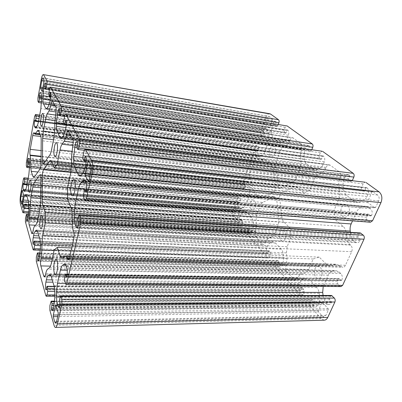 <?xml version="1.0" encoding="UTF-8"?>
<svg xmlns="http://www.w3.org/2000/svg" width="402" height="402" viewBox="0 0 402 402"><rect width="100%" height="100%" fill="white"/><g stroke="black" fill="none" stroke-linecap="round" stroke-linejoin="round"><path stroke-width="0.3" stroke-dasharray="2.01 1.51" d="M255.285 207.352C256.245 203.311 255.597 200.849 253.33 199.965C252.22 200 251.33 200.869 250.667 202.573C249.717 206.588 250.371 209.035 252.637 209.929C253.732 209.899 254.617 209.04 255.285 207.352M275.003 153.458C276.028 149.418 275.395 146.986 273.109 146.162C271.772 146.202 270.707 147.243 269.908 149.273C268.893 153.283 269.531 155.705 271.822 156.534C273.134 156.499 274.194 155.473 275.003 153.458M285.355 238.481C286.465 233.979 285.621 231.205 282.822 230.17C281.571 230.2 280.581 231.075 279.857 232.793C278.762 237.27 279.611 240.029 282.41 241.074C283.641 241.044 284.621 240.185 285.355 238.481M308.369 180.87C309.565 176.362 308.736 173.624 305.892 172.659C304.359 172.694 303.143 173.754 302.254 175.845C301.073 180.317 301.907 183.041 304.756 184.015C306.264 183.985 307.465 182.935 308.369 180.87M321.494 275.903C323.293 272.179 321.168 266.265 318.138 266.395C316.736 266.431 315.635 267.3 314.846 269.018C313.093 272.712 315.158 278.591 318.228 278.48C319.605 278.455 320.695 277.596 321.494 275.903M348.82 214.1C350.237 209 349.127 205.869 345.494 204.718C343.73 204.749 342.343 205.829 341.348 207.96C339.946 213.02 341.067 216.13 344.7 217.291C346.434 217.266 347.805 216.206 348.82 214.1M318.354 310.545L318.525 311.816L322.213 316.002L323.901 316.882L325.901 315.354L328.384 309.977L328.203 308.676L322.329 302.435L321.866 302.791L318.354 310.545L58.069 314.962M272.571 119.585L272.45 118.605L269.149 116.409C268.275 116.439 267.571 117.148 267.034 118.54L265.225 123.695L265.34 124.66L269.385 127.685L269.863 127.208L272.571 119.585L44.18 81.31M236.25 207.548L235.728 207.824L234.15 212.326C233.662 214.03 233.793 215.422 234.547 216.502L236.994 219.17L239.692 212.196L239.602 211.236L236.25 207.548L22.216 190.402M374.664 207.728L375.689 207.342L378.654 200.915C379.558 198.452 379.212 196.488 377.624 195.02L372.679 191.543L371.976 192.066L367.775 201.347L367.996 202.663L374.664 207.728L88.646 181.483M338.951 198.915C339.871 196.694 340.162 194.382 339.826 191.985L338.871 185.824C338.534 183.453 338.826 181.146 339.745 178.905L340.177 177.875C341.062 175.277 340.745 173.262 339.238 171.82L330.308 165.232L329.183 164.82C327.906 164.845 326.901 165.684 326.158 167.348L325.751 168.348C324.836 170.503 323.595 171.991 322.032 172.81L317.997 174.835C316.469 175.644 315.274 177.091 314.404 179.171L309.967 190.166L304.254 192.885L297.741 187.272L295.621 186.377L293.877 186.774L281.506 192.985C280.114 193.925 279.485 195.568 279.621 197.91L281.973 217.291C282.244 219.386 282.933 221.005 284.033 222.14L290.128 228.195L291.189 236.698L287.139 246.738L286.39 252.878L287.083 258.581L285.983 265.591C285.264 267.777 285.495 269.677 286.666 271.295L293.973 279.496L295.465 280.274C296.369 280.254 297.083 279.656 297.611 278.491L297.982 277.611C298.807 275.732 299.937 274.566 301.379 274.114L305.183 273.033C306.656 272.576 307.826 271.375 308.691 269.435L313.178 258.983L319.223 257.099L326.454 264.28L329.801 265.833L336.745 264.26L342.72 267.33C343.881 267.31 344.79 266.621 345.454 265.27L351.675 251.682C352.609 249.094 352.273 246.913 350.655 245.13L349.941 244.491C348.408 243.074 347.439 241.12 347.026 238.632L346.027 232.15C345.609 229.678 344.66 227.773 343.172 226.447L335.409 219.753L334.012 210.422L338.951 198.915L70.742 172.78M334.012 210.422L67.541 187.719M335.409 219.753L67.616 199.467M319.223 257.099L71.697 247.974M313.178 258.983L54.19 249.984M291.189 236.698L72.199 224.462M290.128 228.195L72.074 214.211M304.254 192.885L71.29 169.569M309.967 190.166L71.616 165.529M262.717 202.417C261.551 203.04 260.632 204.241 259.953 206.02L256.737 214.728L256.069 220.366L256.622 225.502L255.647 231.954C255.034 233.999 255.215 235.708 256.195 237.079L262.3 243.939L263.421 244.527C264.235 244.506 264.883 243.908 265.37 242.733L265.687 241.909C266.385 240.135 267.345 238.989 268.556 238.466L271.752 237.185C272.988 236.657 273.978 235.482 274.712 233.657L278.234 224.612L278.958 218.618L276.656 199.372C276.39 197.678 275.727 196.759 274.677 196.618L262.717 202.417L40.863 183.111M272.978 168.589C272.717 166.619 272.079 165.177 271.069 164.262L266.144 160.021L264.551 159.343L258.295 162.101L255.551 160.715C254.677 160.74 253.974 161.448 253.446 162.825L249.496 174.051C248.903 176.106 249.074 177.709 250.004 178.87L252.114 183.458L252.642 188.392L254.36 192.664L258.988 197.266L260.833 198.136L262.204 197.814L273.375 192.061C274.722 191.131 275.33 189.508 275.199 187.201L272.978 168.589L41.205 140.67M293.234 181.835C294.601 181.101 295.681 179.734 296.485 177.739L300.334 167.855L301.103 161.559L300.359 156.066L301.49 148.82C302.239 146.428 301.992 144.63 300.751 143.424L292.576 137.69C291.475 137.72 290.596 138.539 289.937 140.147L289.591 141.077C288.817 143.077 287.777 144.499 286.47 145.333L283.093 147.408C281.812 148.232 280.802 149.614 280.068 151.554L276.571 161.021L275.862 166.93L278.134 185.664C278.395 187.322 279.053 188.221 280.114 188.367L293.234 181.835L49.758 155.092M278.29 124.419L277.857 125.62L276.862 126.595L275.435 125.645L275.315 124.65L276.109 122.434L275.998 121.54L275.269 121.258C274.249 121.293 273.425 122.102 272.802 123.695L272.144 125.545L271.45 131.353L271.797 134.208C272.048 136.117 272.687 137.494 273.702 138.328L279.144 142.579L280.732 143.197L282.691 142.635L284.606 141.429C285.902 140.584 286.933 139.167 287.696 137.172L288.41 135.253C289.113 132.926 288.887 131.203 287.737 130.082L287.088 130.449L285.732 133.213L284.38 132.263L284.113 130.223L285.184 127.298L286.752 125.806M311.796 149.755L310.404 151.398L308.651 150.242L308.495 149.137L309.424 146.755L309.284 145.765L308.314 145.393C307.133 145.418 306.193 146.258 305.495 147.906L304.721 149.896L303.947 156.237L304.384 159.408C304.696 161.529 305.465 163.086 306.691 164.091L313.228 169.192L315.369 170.016L317.474 169.528L319.766 168.353C321.309 167.518 322.535 166.026 323.439 163.88L324.278 161.815C325.102 159.298 324.816 157.373 323.419 156.046L322.645 156.403L321.66 158.85L321.067 159.358L319.409 158.207L319.077 155.931L320.334 152.785L322.133 151.242M352.258 180.714L351.087 181.468L348.876 180.031L348.68 178.795L349.785 176.217L349.604 175.101L348.273 174.599C346.896 174.619 345.81 175.478 345.022 177.176L344.107 179.327C343.172 181.588 342.876 183.92 343.223 186.317L343.78 189.87C344.182 192.256 345.127 194.055 346.619 195.272L354.624 201.523L357.614 202.653L359.805 202.266L362.594 201.151C364.478 200.357 365.961 198.799 367.046 196.472L368.056 194.236C369.041 191.493 368.674 189.322 366.951 187.724L366.006 188.056L364.82 190.704L364.137 191.221L362.061 189.799C361.393 189.166 361.252 188.307 361.634 187.226L363.142 183.825L365.222 182.242M370.423 222.216L367.076 219.869C366.388 219.18 366.237 218.296 366.634 217.216L367.79 214.683L368.458 214.186L370.996 215.924L371.644 215.392C372.644 212.653 372.267 210.432 370.513 208.728L368.91 207.497L365.725 206.296L363.514 206.673L360.71 207.764C358.85 208.532 357.398 210.04 356.363 212.286L352.529 220.854M350.428 232.296L350.82 234.808C351.242 237.311 352.227 239.27 353.785 240.682L355.298 242.004L357.046 242.733C358.338 242.713 359.353 241.959 360.091 240.466L359.936 239.19L358.112 237.627L357.901 236.306L359.026 233.848L360.272 232.924M341.042 286.551L339.906 286.013L337.74 283.817L337.363 281.214L338.404 278.933L338.926 278.536L340.981 280.39L341.318 280.546L341.826 280.114C342.73 277.616 342.409 275.435 340.856 273.571L339.434 272.179L335.881 270.531L332.137 271.36C330.474 271.858 329.173 273.119 328.238 275.144L323.228 286.42M323.102 295.48L323.183 296.078C323.545 298.535 324.419 300.545 325.801 302.103L327.138 303.565L329.032 304.515C330.042 304.495 330.841 303.887 331.424 302.701L331.288 301.455L329.67 299.716L329.489 298.425L330.504 296.209L331.484 295.465M49.888 310.289L310.796 306.857L321.032 318.575L324.118 320.203M310.796 306.857C309.992 305.741 309.831 304.5 310.314 303.128L311.56 300.309L312.449 299.606L313.143 299.962L314.59 301.58L314.756 302.837L313.771 305.033L313.922 306.163L315.761 307.153L318.002 305.404L318.846 303.53C319.711 301.535 319.987 299.309 319.68 296.847L319.188 293.209C318.831 290.777 317.987 288.822 316.66 287.35L309.857 280.013L306.676 278.41L303.48 279.129C302.018 279.566 300.877 280.727 300.043 282.611L299.269 284.425C298.51 286.671 298.761 288.661 300.023 290.405L300.741 290.289L302.098 287.787L303.781 289.48L304.093 291.902L302.887 294.686L301.601 295.731L300.631 295.214L45.823 295.601M36.291 261.169L276.239 267.29L300.631 295.214M276.239 267.29C275.576 266.355 275.445 265.245 275.857 263.963L276.918 261.315L277.727 260.602L278.244 260.868L279.435 262.21L279.566 263.325L278.737 265.39L278.852 266.395L280.214 267.139C281.073 267.119 281.752 266.526 282.254 265.365L282.968 263.606L283.712 257.511L283.325 254.275C283.038 252.109 282.35 250.416 281.254 249.195L275.621 243.125L273.259 241.924L270.29 242.838C269.064 243.351 268.099 244.491 267.39 246.265L266.727 247.974C266.074 250.069 266.275 251.853 267.325 253.325L267.928 253.165L269.109 250.783L270.481 252.18L270.727 254.345L269.697 256.963L268.531 258.014L267.802 257.627L33.064 249.516M25.411 221.869L247.401 234.265L267.802 257.627M247.401 234.265L247.094 231.266L248.009 228.768L248.743 228.06L250.139 229.386L249.652 233.286L250.657 233.818L252.506 232.039L253.119 230.386L253.783 224.783L253.471 221.869L251.752 217.402L247.014 212.296L245.215 211.377L242.486 212.432L239.999 215.784L239.426 217.392C238.858 219.351 239.014 220.964 239.904 222.231L240.416 222.035L241.456 219.773L242.597 220.939L242.793 222.899L241.898 225.366L240.838 226.416L240.285 226.12L22.793 212.402M23.376 179.247L237.542 198.276L233.059 211.1C232.18 214.186 232.421 216.713 233.783 218.678L240.285 226.12M237.542 198.276L238.632 197.161L239.125 197.407L240.376 198.729L240.567 200.638L239.547 202.874L238.26 201.673L237.914 202.065C237.356 204.03 237.512 205.618 238.386 206.829L239.2 207.718L240.919 208.598L243.637 207.522C244.692 206.95 245.537 205.804 246.17 204.09L249.406 195.05L250.054 189.538L249.758 186.729L248.094 182.548L246.441 181.337C245.632 181.362 244.984 182.016 244.496 183.302L244.567 184.222L245.562 185.221L245.662 186.176L244.989 188.081L244.225 188.855L242.627 187.407L242.336 184.553L26.371 162.508M34.652 116.233L255.486 146.926L242.336 184.553M255.486 146.926L256.788 145.609L257.21 145.785L258.592 146.946L258.808 148.881L257.662 151.333L256.32 150.303L255.913 150.76C255.305 152.871 255.481 154.474 256.446 155.579L258.858 157.011L260.501 156.539L262.21 155.463C263.365 154.71 264.285 153.403 264.973 151.539L268.481 141.735L269.169 135.961L268.827 133.122C268.581 131.233 267.963 129.886 266.983 129.092L265.36 128.107C264.4 128.137 263.627 128.916 263.039 130.439L263.119 131.379L264.22 132.243L264.33 133.213L263.601 135.278L262.692 136.193L261.009 134.956C260.416 134.323 260.305 133.363 260.677 132.077L37.949 97.817M269.591 113.701C267.993 113.756 266.712 115.052 265.737 117.585L260.677 132.077M318.525 311.816L57.697 316.58M321.866 302.791L55.963 305.239M322.695 302.621L55.903 305.033M328.203 308.676L58.184 312.796M328.384 309.977L58.184 314.454M325.901 315.354L56.617 321.273M322.213 316.002L56.421 321.997M272.45 118.605L44.185 80.139M269.863 127.208L42.446 90.862M269.25 127.635L42.245 91.465M265.34 124.66L42.838 88.711M265.225 123.695L43.039 87.596M267.034 118.54L44.2 81.169M269.717 116.62L43.059 78.088M235.728 207.824L22.326 190.789M239.602 211.236L23.452 194.608M239.692 212.196L23.432 195.754M237.346 218.819L21.969 203.804M236.818 219.075L21.874 204.151M234.547 216.502L22.427 201.296M234.15 212.326L23.311 196.402M375.689 207.342L88.882 180.88M367.996 202.663L90.043 175.845M367.775 201.347L90.415 174.207M371.976 192.066L88.917 161.448M372.986 191.648L88.515 160.72M377.624 195.02L90.711 164.704M378.654 200.915L90.857 172.287M339.826 191.985L71.636 163.915M343.172 226.447L71.033 207.548M346.027 232.15L72.084 214.693M347.026 238.632L72.154 222.939M349.941 244.491L73.229 230.331M350.655 245.13L73.551 231.125M351.675 251.682L73.626 239.512M345.454 265.27L69.601 257.149M340.931 266.516L69.033 258.908M340.243 265.853L69.345 258.089M335.429 264.431L64.672 256.315M331.067 265.672L62.441 257.994M326.454 264.28L64.481 256.456M308.691 269.435L51.35 263.215M305.183 273.033L49.441 267.782M301.379 274.114L47.567 269.194M297.982 277.611L45.733 273.611M297.611 278.491L45.496 274.712M293.973 279.496L45.124 276.023M286.666 271.295L50.496 266.134M285.983 265.591L52.215 259.184M286.335 264.732L52.441 258.124M287.083 258.581L54.054 250.597M286.39 252.878L72.521 244.366M287.139 246.738L74.013 236.969M284.033 222.14L70.928 207.301M281.973 217.291L68.451 201.447M279.621 197.91L69.536 178.413M281.506 192.985L70.827 172.388M293.877 186.774L51.476 161.308M297.741 187.272L51.531 161.423M314.404 179.171L71.822 151.313M317.997 174.835L72.832 145.504M322.032 172.81L73.174 142.408M325.751 168.348L71.375 136.002M326.158 167.348L70.611 134.575M330.308 165.232L68.677 130.977M339.238 171.82L72.667 138.404M340.177 177.875L72.737 145.986M339.745 178.905L72.455 147.328M338.871 185.824L71.566 156.177M259.953 206.02L40.823 187.754M273.933 196.789L40.537 174.991M276.656 199.372L40.904 177.885M278.958 218.618L40.713 201.296M278.234 224.612L39.994 208.683M274.712 233.657L37.783 219.939M271.752 237.185L36.195 224.386M268.556 238.466L34.657 226.08M265.687 241.909L33.125 230.391M265.37 242.733L32.929 231.411M262.3 243.939L32.467 233.039M256.195 237.079L35.421 225.241M255.647 231.954L37.924 219.221M255.953 231.145L38.115 218.236M256.622 225.502L39.446 211.462M256.069 220.366L40.481 205.392M256.737 214.728L40.738 198.558M271.069 164.262L40.612 135.595M275.199 187.201L41.024 163.132M273.375 192.061L39.868 169.197M262.204 197.814L34.406 176.996M258.988 197.266L34.612 176.709M254.36 192.664L37.924 171.981M252.642 188.392L40.557 167.297M252.114 183.458L41.039 161.493M250.426 179.277L41.074 156.7M250.004 178.87L41.079 156.267M249.496 174.051L41.125 150.579M253.446 162.825L40.888 136.534M256.315 161.046L34.12 133.112M256.747 161.433L34.291 133.534M259.893 161.649L39.949 134.032M262.888 159.81L38.748 131.193M266.144 160.021L38.637 130.926M296.485 177.739L51.556 149.76M280.918 188.181L43.597 163.88M278.134 185.664L45.386 161.328M275.862 166.93L53.526 139.715M276.571 161.021L54.657 132.57M280.068 151.554L54.863 120.515M283.093 147.408L55.526 115.032M286.47 145.333L56.054 111.982M289.591 141.077L55.315 106.088M289.937 140.147L54.612 104.771M293.4 137.997L52.682 101.178M300.751 143.424L55.808 107.002M301.49 148.82L55.808 113.58M301.123 149.775L55.571 114.796M300.359 156.066L54.798 122.64M301.103 161.559L54.793 129.349M300.334 167.855L54.019 137.203M285.184 127.298L49.521 89.093M284.113 130.223L48.833 92.782M284.38 132.263L48.823 95.244M285.576 133.152L49.325 96.184M286.249 132.72L50.843 95.756M287.088 130.449L50.737 92.782M287.696 130.052L50.516 92.143M287.737 130.082L50.531 92.174M288.41 135.253L50.516 98.41M287.696 137.172L50.059 100.837M284.606 141.429L48.34 106.394M282.691 142.635L47.371 108.078M279.144 142.579L47.014 108.6M273.702 138.328L49.074 104.701M271.797 134.208L50.175 100.214M271.45 131.353L50.742 96.902M272.144 125.545L45.416 88.862M272.802 123.695L45.235 86.445M275.958 121.515L45.612 83.209M275.998 121.54L45.632 83.239M276.109 122.434L45.622 84.309M275.315 124.65L45.114 87.093M275.435 125.645L45.109 88.279M276.576 126.489L45.582 89.164M277.857 125.62L49.647 88.51M320.334 152.785L64.611 116.429M319.077 155.931L63.792 120.489M319.409 158.207L63.807 123.298M320.856 159.282L64.441 124.489M321.66 158.85L66.345 124.067M322.645 156.403L66.129 120.791M323.374 156.011L65.883 120.133M323.419 156.046L65.903 120.173M324.278 161.815L65.943 127.303M323.439 163.88L65.4 129.977M319.766 168.353L63.315 135.936M317.474 169.528L62.129 137.635M313.228 169.192L61.958 137.856M306.691 164.091L64.667 132.871M304.384 159.408L65.883 127.605M303.947 156.237L63.908 123.489M304.721 149.896L59.285 114.836M305.495 147.906L59.32 112.228M309.238 145.73L59.707 108.892M309.284 145.765L59.727 108.927M309.424 146.755L59.732 110.138M308.495 149.137L59.129 113.198M308.651 150.242L59.134 114.55M310.022 151.258L59.727 115.655M311.545 150.393L64.998 115.057M363.142 183.825L83.958 151.474M361.634 187.226L82.958 155.991M362.061 189.799L83.008 159.257M363.845 191.116L83.832 160.805M364.82 190.704L86.284 160.403M366.006 188.056L85.902 156.76M366.89 187.679L85.631 156.112M366.951 187.724L85.656 156.162M368.056 194.236L85.797 164.478M367.046 196.472L85.129 167.453M362.594 201.151L82.531 173.835M359.805 202.266L81.028 175.483M354.624 201.523L81.294 175.192M346.619 195.272L84.857 168.574M343.78 189.87L86.164 162.232M343.223 186.317L82.772 157.428M344.107 179.327L76.893 147.735M345.022 177.176L77.254 144.896M349.549 175.061L77.621 141.524M349.604 175.101L77.646 141.569M349.785 176.217L77.666 142.976M348.68 178.795L76.938 146.363M348.876 180.031L76.953 147.926M350.554 181.272L77.717 149.353M247.094 231.266L25.472 218.271M241.898 225.366L28.818 211.753M242.793 222.899L28.894 208.728M242.597 220.939L28.924 206.397M241.637 219.869L28.914 205.191M241.099 220.13L23.537 205.176M240.416 222.035L23.115 207.497M239.934 222.266L23.03 207.809M239.904 222.231L23.045 207.769M239.426 217.392L28.678 202.392M239.999 215.784L28.155 200.377M242.486 212.432L26.844 196.04M244.054 211.643L26.457 194.92M247.014 212.296L26.663 195.447M251.752 217.402L28.441 201.327M253.471 221.869L28.924 206.628M253.783 224.783L28.874 210.13M253.119 230.386L28.215 216.934M252.506 232.039L27.833 218.959M249.652 233.286L27.361 220.638M249.617 233.245L27.381 220.597M249.521 232.341L27.713 219.527M250.24 230.396L28.17 217.15M250.139 229.386L28.381 215.954M249.134 228.266L28.557 214.678M248.009 228.768L26.04 215.221M233.783 218.678L20.417 203.824M275.857 263.963L36.331 257.089M269.697 256.963L40.376 248.878M270.727 254.345L40.401 245.637M270.481 252.18L40.376 243.004M269.345 250.908L40.27 241.501M268.717 251.139L33.904 241.557M267.928 253.165L33.411 244.054M267.36 253.366L33.336 244.331M267.325 253.325L33.356 244.28M266.727 247.974L39.562 238.034M267.39 246.265L38.914 235.889M270.29 242.838L37.572 231.472M272.129 242.125L37.115 230.462M275.621 243.125L37.582 231.502M281.254 249.195L39.783 238.768M283.325 254.275L40.406 244.964M283.712 257.511L40.376 248.949M282.968 263.606L39.637 256.491M282.254 265.365L39.19 258.677M278.893 266.441L38.788 260.104M278.852 266.395L38.808 260.054M278.737 265.39L39.16 258.828M279.566 263.325L39.677 256.265M279.435 262.21L39.914 254.903M278.244 260.868L40.12 253.305M276.918 261.315L36.994 253.803M310.314 303.128L49.903 305.58M302.887 294.686L54.828 294.932M304.093 291.902L54.798 291.46M303.781 289.48L54.551 288.44M302.42 287.953L54.22 286.541M301.666 288.139L46.778 286.737M300.741 290.289L46.2 289.435M300.068 290.455L46.14 289.646M300.023 290.405L46.16 289.581M299.269 284.425L52.933 282.174M300.043 282.611L52.245 279.898M303.48 279.129L50.828 275.481M305.671 278.536L50.25 274.687M309.857 280.013L51.21 276.481M316.66 287.35L53.994 285.676M319.188 293.209L54.828 293.083M319.68 296.847L54.823 297.691M318.846 303.53L53.979 306.158M318.002 305.404L53.446 308.525M313.972 306.218L53.175 309.495M313.922 306.163L53.2 309.424M313.771 305.033L53.566 307.997M314.756 302.837L54.169 305.229M314.59 301.58L54.426 303.646M313.143 299.962L54.657 301.59M311.56 300.309L50.687 302.033M369.518 221.824L84.721 200.095M359.026 233.848L78.536 216.226M357.901 236.306L77.802 219.452M358.112 237.627L77.822 221.145M359.936 239.19L78.646 223.08M360.127 240.386L78.666 224.617M360.091 240.466L78.641 224.723M355.298 242.004L77.832 227.004M353.785 240.682L78.455 225.447M350.82 234.808L78.114 218.09M356.363 212.286L86.626 189.297M360.71 207.764L86.048 182.94M363.514 206.673L85.098 181.116M368.91 207.497L85.355 181.563M370.513 208.728L86.103 183.051M371.644 215.392L86.244 191.618M371.604 215.477L86.219 191.729M370.694 215.809L86.023 192.241M368.79 214.316L86.46 190.538M367.79 214.683L84.304 190.945M366.634 217.216L83.536 194.302M367.076 219.869L83.591 197.709M239.125 197.407L28.125 178.463M242.627 187.407L26.321 165.895M243.903 188.699L26.798 167.348M244.989 188.081L29.497 166.745M245.662 186.176L29.532 164.378M245.562 185.221L29.522 163.232M244.567 184.222L29.472 162.152M244.476 183.362L29.371 161.122M244.496 183.302L29.361 161.041M247.235 181.709L28.728 158.72M248.094 182.548L29.055 159.659M249.758 186.729L29.532 164.544M250.054 189.538L29.482 167.89M249.406 195.05L28.838 174.563M246.17 204.09L26.813 185.639M243.637 207.522L25.472 189.915M242.074 208.326L24.728 190.975M239.2 207.718L25.03 190.543M238.386 206.829L25.658 189.608M237.914 202.065L23.673 183.779M237.939 202.005L23.648 183.704M238.411 201.749L23.537 183.337M239.376 202.789L23.894 184.518M239.909 202.502L27.045 184.387M240.567 200.638L27.457 182.121M240.376 198.729L27.864 179.89M339.906 286.013L65.456 283.842M330.504 296.209L60.139 296.902M329.489 298.425L59.496 299.726M329.67 299.716L59.501 301.379M331.288 301.455L60.179 303.605M331.454 302.626L60.179 305.103M331.424 302.701L60.159 305.198M327.138 303.565L59.858 306.244M325.801 302.103L60.26 304.369M323.183 296.078L60.189 296.711M323.525 285.676L65.37 283.581M328.238 275.144L67.194 270.219M332.137 271.36L65.792 265.29M334.635 270.687L65.094 264.335M339.434 272.179L66.144 266.129M340.856 273.571L66.757 267.893M341.826 280.114L66.802 276.264M341.79 280.189L66.782 276.36M340.981 280.39L66.697 276.631M339.298 278.707L67.104 274.516M338.404 278.933L65.184 274.787M337.363 281.214L64.516 277.717M337.74 283.817L64.531 281.048M257.21 145.785L39.657 115.263M261.009 134.956L37.914 101.244M262.411 136.082L38.481 102.44M263.601 135.278L41.562 101.706M264.33 133.213L41.587 99.073M264.22 132.243L41.592 97.917M263.119 131.379L41.582 97.078M263.014 130.509L41.532 96.038M263.039 130.439L41.522 95.947M266.039 128.369L40.622 92.721M266.983 129.092L41.009 93.48M268.827 133.122L41.592 98.128M269.169 135.961L41.567 101.515M268.481 141.735L40.883 108.57M264.973 151.539L38.652 120.796M262.21 155.463L37.14 125.816M260.501 156.539L36.301 127.278M257.345 156.363L36.13 127.545M256.446 155.579L36.577 126.796M255.913 150.76L35.13 120.866M255.933 150.695L35.095 120.776M256.451 150.358L34.868 120.253M257.516 151.273L35.291 121.243M258.099 150.896L38.587 121.138M258.808 148.881L39.044 118.645M258.592 146.946L39.451 116.404M265.737 117.585L41.18 79.767M321.032 318.575L54.039 325.288M233.059 211.1L20.587 194.829M30.341 180.217L253.33 199.965M42.848 113.444L273.109 146.162M41.803 215.286L282.822 230.17M56.506 142.64L305.892 172.659M56.089 259.195L318.138 266.395M73.787 179.694L345.494 204.718M72.4 195.774L344.7 217.291M55.335 274.46L318.228 278.48M55.069 156.81L304.756 184.015M40.848 228.723L282.41 241.074M41.456 126.143L271.822 156.534M29.321 192.262L252.637 209.929M55.737 304.791L322.329 302.435M55.602 323.188L323.901 316.882M42.2 91.495L269.385 127.685M42.908 77.928L269.149 116.409M22.155 190.307L236.08 207.462M21.793 204.246L236.994 219.17M88.49 181.588L374.996 207.854M88.4 160.609L372.679 191.543M68.099 259.858L342.72 267.33M69.817 256.205L336.745 264.26M61.807 258.23L329.801 265.833M44.371 276.958L295.465 280.274M50.763 160.514L295.621 186.377M68.305 130.59L329.183 164.82M40.235 174.669L274.677 196.618M31.929 233.668L263.421 244.527M33.768 177.483L260.833 198.136M33.874 132.796L255.551 160.715M40.3 134.866L258.295 162.101M38.115 130.288L264.551 159.343M43.215 164.177L280.114 188.367M52.441 100.922L292.576 137.69M50.788 96.455L285.732 133.213M50.476 92.098L287.556 130.002M46.421 108.982L280.732 143.197M45.426 83.008L275.269 121.258M49.381 89.852L276.862 126.595M66.295 124.801L321.067 159.358M65.822 120.072L323.183 155.946M61.079 138.444L315.369 170.016M59.426 108.595L308.314 145.393M64.606 116.459L310.404 151.398M86.254 161.167L364.137 191.221M85.531 156.016L366.629 187.583M79.887 176.146L357.614 202.653M77.174 141.077L348.273 174.599M84.304 150.293L351.087 181.468M28.723 213.09L240.838 226.416M28.914 205.09L241.456 219.773M22.954 207.894L240.094 222.351M25.994 194.452L245.215 211.377M26.889 221.185L250.657 233.818M28.587 214.462L248.743 228.06M40.346 250.21L268.531 258.014M40.255 241.361L269.109 250.783M33.23 244.456L267.576 253.481M36.627 230.125L273.259 241.924M38.13 260.908L280.214 267.139M40.155 252.999L277.727 260.602M54.823 296.229L301.601 295.731M54.175 286.335L302.098 287.787M45.994 289.832L300.354 290.606M49.798 274.506L306.676 278.41M52.3 310.721L315.761 307.153M54.692 301.133L312.449 299.606M76.943 227.773L357.046 242.733M84.068 180.267L365.725 206.296M85.877 192.347L370.996 215.924M86.48 190.412L368.458 214.186M28.17 178.227L238.632 197.161M29.482 167.76L244.225 188.855M28.457 158.338L246.441 181.337M24.2 191.372L240.919 208.598M23.482 183.257L238.26 201.673M26.959 184.86L239.547 202.874M58.918 307.495L329.032 304.515M64.491 264.094L335.881 270.531M66.521 276.822L341.318 280.546M67.129 274.3L338.926 278.536M39.682 115.128L256.788 145.609M41.522 102.977L262.692 136.193M40.431 92.5L265.36 128.107M35.527 128.012L258.858 157.011M34.828 120.203L256.32 150.303M38.466 121.721L257.662 151.333"/><path stroke-width="0.6" d="M28.914 183.523C29.321 181.433 29.773 180.327 30.276 180.212C31.23 181.121 31.366 184.051 30.673 188.99C30.266 191.071 29.813 192.161 29.321 192.262C28.366 191.327 28.23 188.412 28.914 183.523M41.044 117.535C41.542 114.992 42.099 113.62 42.712 113.424C43.712 114.178 43.848 117.067 43.114 122.082C42.612 124.615 42.059 125.967 41.456 126.143C40.461 125.369 40.326 122.499 41.044 117.535M40.21 218.648C40.652 216.502 41.17 215.382 41.748 215.281C42.979 216.427 43.19 219.804 42.381 225.411C41.934 227.537 41.421 228.643 40.848 228.723C39.622 227.547 39.406 224.19 40.21 218.648M54.411 146.901C54.973 144.238 55.617 142.81 56.35 142.625C57.652 143.559 57.868 146.881 57.004 152.594C56.436 155.242 55.793 156.649 55.069 156.81C53.778 155.845 53.556 152.544 54.411 146.901M54.33 262.566C54.823 260.39 55.411 259.27 56.089 259.195C57.566 258.958 58.21 266.41 57.089 271.154C56.592 273.305 56.004 274.405 55.335 274.46C53.848 274.626 53.24 267.25 54.33 262.566M71.34 184.101C71.978 181.322 72.742 179.845 73.626 179.679C75.229 179.372 75.872 186.327 74.677 191.432C74.028 194.191 73.27 195.638 72.4 195.774C70.787 196.01 70.184 189.136 71.34 184.101M53.275 316.66L53.275 315.042L55.737 304.791L58.184 312.796L58.184 314.454L56.617 321.273C56.315 322.54 55.953 323.178 55.541 323.188L54.783 322.037L53.275 316.66L57.697 316.58M44.185 80.139L42.2 91.495L40.542 88.34L41.707 80.752C42.044 79.008 42.411 78.058 42.813 77.908L44.185 80.139M21.969 190.759L22.216 190.402L23.452 194.608L23.432 195.754L21.793 204.246L20.894 201.186C20.633 199.94 20.663 198.286 20.984 196.226L21.969 190.759L22.326 190.789M88.882 180.88L88.324 181.453L85.204 175.378L85.179 173.694L88.365 160.604L90.711 164.704C91.445 166.483 91.495 169.011 90.857 172.287L88.882 180.88M71.636 163.915L70.742 172.78L67.541 187.719L67.616 199.467L71.033 207.548C71.687 209.166 72.038 211.542 72.084 214.693L72.154 222.939C72.194 226.11 72.556 228.577 73.229 230.331L73.551 231.125C74.244 233.356 74.269 236.15 73.626 239.512L69.601 257.149C69.179 258.903 68.677 259.808 68.099 259.858L66.963 258.024C66.496 256.742 65.953 256.094 65.335 256.069L61.807 258.23L60.27 256.33L57.23 247.436L54.19 249.984L51.35 263.215C50.808 265.667 50.17 267.189 49.441 267.782L47.567 269.194C46.853 269.782 46.24 271.255 45.733 273.611L45.496 274.712C45.175 276.174 44.798 276.923 44.371 276.958L43.723 276.003L40.848 265.923C40.406 263.943 40.426 261.596 40.904 258.873L41.873 250.18L41.924 243.145L42.672 235.532L45.22 222.954L45.28 212.492L42.833 205.342C42.401 204.005 42.185 202.055 42.195 199.498L42.366 175.89C42.456 173.031 42.853 170.976 43.557 169.719L49.737 161.122L50.587 160.493L51.531 161.423L54.25 167.86L57.164 164.036L60.014 149.956C60.571 147.278 61.245 145.363 62.039 144.212L64.129 141.303C64.948 140.127 65.647 138.142 66.235 135.348L66.501 134.047C66.973 131.891 67.526 130.735 68.154 130.57L72.667 138.404C73.325 140.082 73.35 142.609 72.737 145.986L71.566 156.177L71.636 163.915M71.697 247.974L57.23 247.436M72.199 224.462L45.22 222.954M72.074 214.211L45.28 212.492M71.29 169.569L54.25 167.86M71.616 165.529L57.164 164.036M32.858 187.091C33.281 184.89 33.773 183.372 34.341 182.543L40.17 174.659C40.647 174.759 40.893 175.835 40.904 177.885L40.713 201.296L39.994 208.683L37.783 219.939C37.326 222.205 36.798 223.688 36.195 224.386L34.657 226.08C34.069 226.768 33.562 228.205 33.125 230.391L32.929 231.411C32.632 232.858 32.301 233.612 31.929 233.668L29.155 224.904C28.808 223.281 28.833 221.216 29.245 218.713L30.848 197.819L32.858 187.091L40.823 187.754M40.612 135.595C41.014 136.605 41.215 138.298 41.205 140.67L41.024 163.132C40.934 165.941 40.547 167.966 39.868 169.197L34.406 176.996L33.768 177.483L32.989 176.558L31.205 171.337L30.713 166.317L30.793 160.428L30.145 155.087C29.803 153.77 29.833 151.861 30.225 149.348L32.718 135.524C33.044 133.816 33.406 132.906 33.798 132.786L34.944 134.198L37.954 130.263L38.637 130.926L40.612 135.595M51.556 149.76C51.049 152.288 50.446 154.066 49.758 155.092L43.215 164.177C42.733 164.081 42.486 163.031 42.476 161.026L42.642 138.383L43.351 131.122L45.577 119.238C46.044 116.796 46.602 115.002 47.25 113.856L48.954 110.957C49.622 109.786 50.2 107.937 50.692 105.399L50.913 104.218C51.325 102.173 51.793 101.068 52.315 100.902L55.808 107.002C56.315 108.354 56.315 110.545 55.808 113.58L54.798 122.64L54.793 129.349L54.019 137.203L51.556 149.76M50.426 87.083L287.199 125.972L50.35 87.073L49.521 89.093L48.833 92.782L48.823 95.244L49.396 96.234L50.531 92.174C50.999 93.405 50.994 95.48 50.516 98.41L50.059 100.837C49.572 103.364 48.999 105.218 48.34 106.394L46.421 108.982L45.727 108.409L43.491 103.862C43.079 102.967 42.873 101.374 42.883 99.093L42.908 95.681L44.019 86.249C44.411 84.249 44.838 83.164 45.315 82.988L45.632 83.239L45.622 84.309L45.109 88.279L45.582 89.164L46.23 87.953L46.893 84.33C47.17 82.621 47.175 81.425 46.913 80.737L278.521 119.741C279.174 120.379 279.3 121.379 278.898 122.741L278.29 124.419M50.546 87.219L61.29 106.349L312.284 143.961L287.199 125.972M312.284 143.961C313.073 144.71 313.233 145.82 312.761 147.293L311.796 149.755M65.682 114.319L322.133 151.242L65.586 114.304C65.219 114.404 64.893 115.113 64.611 116.429L63.792 120.489L63.807 123.298L64.536 124.56L65.903 120.173C66.496 121.685 66.511 124.062 65.943 127.303L65.4 129.977C64.817 132.76 64.124 134.745 63.315 135.936L61.079 138.444L60.099 137.625L57.29 131.921C56.772 130.801 56.506 128.947 56.496 126.354L56.496 122.479L57.772 112.002C58.215 109.887 58.717 108.746 59.29 108.575L59.727 108.927L59.732 110.138L59.134 114.55L59.727 115.655L60.516 114.414L61.3 110.434C61.622 108.545 61.622 107.183 61.29 106.349M65.868 114.51L79.601 138.966L353.237 173.337L322.741 151.464M353.237 173.337C354.202 174.232 354.408 175.478 353.85 177.086L352.258 180.714M85.239 149.263L365.222 182.242L85.546 149.564L85.129 149.248C84.676 149.348 84.284 150.087 83.958 151.474L82.958 155.991L83.008 159.257L83.978 160.921L85.149 156.674L85.656 156.162C86.44 158.076 86.485 160.85 85.797 164.478L85.129 167.453C84.415 170.538 83.546 172.669 82.531 173.835L81.028 175.483L79.887 176.146L78.44 174.915L74.817 167.549C74.149 166.111 73.792 163.9 73.747 160.9L73.702 156.423L75.204 144.645C75.712 142.414 76.315 141.218 77.008 141.057L77.646 141.569L77.666 142.976L76.953 147.926L77.717 149.353L77.973 149.554L78.707 148.117L79.661 143.695C80.053 141.589 80.028 140.017 79.601 138.966M79.264 214.975L360.272 232.924L363.343 235.21C364.368 236.286 364.584 237.617 363.996 239.22L80.722 222.934C81.129 220.834 81.109 219.115 80.651 217.778L79.234 214.969L78.536 216.226L77.802 219.452L77.822 221.145L78.646 223.08L78.641 224.723C78.164 226.683 77.596 227.698 76.943 227.773L76.104 226.909L75.425 225.276C74.732 223.527 74.36 221.05 74.315 217.859L74.269 213.095L75.199 203.904L78.611 188.613C79.289 185.654 80.124 183.613 81.129 182.493L82.631 180.89L83.792 180.242L85.355 181.563L86.103 183.051C86.897 185.131 86.948 187.99 86.244 191.618L85.726 192.216L84.681 190.262L83.536 194.302L83.591 197.709L85.224 200.553C85.666 200.487 86.043 199.814 86.36 198.528L372.553 220.758L380.96 202.613C382.614 198.111 381.985 194.528 379.071 191.865L366.076 182.543M372.553 220.758L370.423 222.216M352.529 220.854L351.147 223.944C350.177 226.185 349.871 228.562 350.237 231.075L350.428 232.296M80.722 222.934L66.843 283.013L342.61 285.38L363.996 239.22M342.61 285.38L341.042 286.551L65.988 284.526L66.843 283.013M323.228 286.42L322.68 292.41L323.102 295.48M60.667 295.957L331.484 295.465L334.343 298.068C335.253 299.229 335.439 300.535 334.906 301.997L61.923 304.324L61.903 299.289L60.667 295.957L59.496 299.726L60.159 305.198C59.792 306.711 59.365 307.475 58.868 307.495L58.004 306.264L57.446 304.394C56.878 302.404 56.587 299.847 56.571 296.721L56.571 292.068L57.431 283.516L60.426 270.094C61.019 267.506 61.737 265.878 62.586 265.219L64.491 264.094C65.119 264.119 65.667 264.802 66.144 266.129L66.757 267.893C67.405 270.255 67.42 273.043 66.802 276.264L66.365 276.626L65.471 274.275L64.516 277.717L64.531 281.048L65.988 284.526M55.541 327.414L324.118 320.203C325.655 320.163 326.866 319.243 327.756 317.434L334.906 301.997M278.521 119.741L270.616 114.073L269.591 113.701L43.371 74.616M85.546 149.564L91.676 160.478C93.028 163.699 93.118 168.317 91.952 174.327L86.36 198.528M270.616 114.073L43.19 74.586C42.456 74.867 41.788 76.591 41.18 79.767L37.949 97.817L37.914 101.244L38.602 102.54L39.537 98.756L39.13 95.575C39.491 93.671 39.893 92.641 40.331 92.485L41.009 93.48C41.406 94.324 41.602 95.872 41.592 98.128L40.883 108.57L38.652 120.796C38.215 123.118 37.713 124.791 37.14 125.816L35.527 128.012L34.532 126.529C34.17 125.298 34.19 123.384 34.602 120.796L34.813 120.203L35.351 121.303L36.029 118.233L36.054 115.932L35.507 114.681L34.652 116.233L26.371 162.508L26.321 165.895L26.798 167.348L27.321 166.528L27.743 164.197L27.411 160.84C27.708 159.267 28.039 158.433 28.401 158.333L29.055 159.659L29.482 167.89L28.838 174.563L26.813 185.639C26.421 187.739 25.974 189.161 25.472 189.915L24.2 191.372L23.2 189.407C22.894 188.02 22.924 186.131 23.301 183.749L23.477 183.257L23.894 184.518L24.15 184.141L24.597 179.599L23.929 177.845L23.376 179.247L20.587 194.829C20.005 198.558 19.949 201.553 20.417 203.824L22.793 212.402L23.02 212.728L23.552 211.417L24.105 208.412L24.145 206.07L23.718 204.729L22.874 207.759C22.567 206.286 22.597 204.362 22.974 201.985L23.331 200.025C23.708 197.99 24.15 196.603 24.648 195.874L25.919 194.447L26.663 195.447L28.441 201.327L28.874 210.13L27.833 218.959C27.547 220.386 27.235 221.125 26.889 221.185L26.467 220.542L26.944 215.864L26.411 214.326L25.472 218.271L25.411 221.869L33.064 249.516L33.371 249.974L33.974 248.652L34.612 245.416L34.642 242.773L34.105 241.11L33.13 244.27C32.748 242.506 32.773 240.336 33.205 237.758L33.617 235.647C34.054 233.456 34.572 232.024 35.16 231.356L36.577 230.125L37.582 231.502L39.783 238.768C40.21 240.23 40.421 242.295 40.406 244.964L40.376 248.949L39.19 258.677C38.878 260.119 38.527 260.863 38.13 260.908L37.552 260.019L38.095 254.848L37.411 252.908L36.331 257.089L36.291 261.169L45.823 295.601L46.245 296.244L46.923 294.942L47.682 291.45L47.692 288.41L47.004 286.294L46.2 289.435L45.994 289.832L45.853 289.581C45.371 287.405 45.381 284.912 45.888 282.109L46.376 279.832C46.893 277.47 47.511 276.003 48.23 275.44L49.798 274.506C50.34 274.536 50.813 275.194 51.21 276.481L53.994 285.676C54.536 287.531 54.813 289.998 54.828 293.083L54.823 297.691L53.446 308.525C53.104 309.972 52.707 310.701 52.25 310.721L51.431 309.445L52.054 303.661L51.16 301.153L49.903 305.58L49.888 310.289L54.039 325.288C54.421 326.645 54.883 327.354 55.426 327.419C56.179 327.404 56.828 326.253 57.385 323.962L61.923 304.324M43.637 74.903L46.913 80.737M58.069 314.962L53.275 315.042M55.963 305.239L55.486 305.244M56.421 321.997L54.783 322.037M42.838 88.711L40.542 88.34M43.039 87.596L40.552 87.189M44.2 81.169L41.707 80.752M22.427 201.296L20.894 201.186M23.311 196.402L20.984 196.226M88.646 181.483L88.324 181.453M90.043 175.845L85.204 175.378M90.415 174.207L85.179 173.694M88.917 161.448L87.968 161.343M69.033 258.908L67.26 258.858M69.345 258.089L66.963 258.024M64.481 256.456L60.27 256.33M45.124 276.023L43.723 276.003M50.496 266.134L40.848 265.923M52.215 259.184L40.904 258.873M52.441 258.124L41.12 257.803M54.054 250.597L41.873 250.18M72.521 244.366L41.924 243.145M74.013 236.969L42.672 235.532M70.928 207.301L42.833 205.342M68.451 201.447L42.195 199.498M69.536 178.413L42.366 175.89M70.827 172.388L43.557 169.719M51.476 161.308L49.737 161.122M71.822 151.313L60.014 149.956M72.832 145.504L62.039 144.212M73.174 142.408L64.129 141.303M71.375 136.002L66.235 135.348M70.611 134.575L66.501 134.047M40.863 183.111L34.341 182.543M40.537 174.991L39.818 174.92M32.467 233.039L31.462 232.994M35.421 225.241L29.155 224.904M37.924 219.221L29.245 218.713M38.115 218.236L29.431 217.723M39.446 211.462L30.1 210.854M40.481 205.392L30.185 204.673M40.738 198.558L30.848 197.819M34.612 176.709L32.989 176.558M37.924 171.981L31.205 171.337M40.557 167.297L30.713 166.317M41.039 161.493L30.793 160.428M41.074 156.7L30.306 155.539M41.079 156.267L30.145 155.087M41.125 150.579L30.225 149.348M40.888 136.534L32.718 135.524M39.949 134.032L35.698 133.499M38.748 131.193L37.17 130.992M45.386 161.328L42.476 161.026M53.526 139.715L42.642 138.383M54.657 132.57L43.351 131.122M54.863 120.515L45.577 119.238M55.526 115.032L47.25 113.856M56.054 111.982L48.954 110.957M55.315 106.088L50.692 105.399M54.612 104.771L50.913 104.218M278.898 122.741L46.893 84.33M50.843 95.756L49.667 95.57M50.737 92.782L50.205 92.696M47.014 108.6L45.727 108.409M49.074 104.701L43.491 103.862M50.175 100.214L42.883 99.093M50.742 96.902L42.908 95.681M45.416 88.862L43.597 88.571M45.235 86.445L44.019 86.249M49.647 88.51L46.23 87.953M312.761 147.293L61.3 110.434M66.345 124.067L64.858 123.866M66.129 120.791L65.501 120.7M61.958 137.856L60.099 137.625M64.667 132.871L57.29 131.921M65.883 127.605L56.496 126.354M63.908 123.489L56.496 122.479M59.285 114.836L57.275 114.55M59.32 112.228L57.772 112.002M64.998 115.057L60.516 114.414M353.85 177.086L79.661 143.695M86.284 160.403L84.365 160.192M85.902 156.76L85.149 156.674M81.294 175.192L78.44 174.915M84.857 168.574L74.817 167.549M86.164 162.232L73.747 160.9M82.772 157.428L73.702 156.423M76.893 147.735L74.606 147.464M77.254 144.896L75.204 144.645M352.398 180.438L78.707 148.117M379.071 191.865L91.676 160.478M28.818 211.753L23.552 211.417M28.894 208.728L24.105 208.412M28.924 206.397L24.145 206.07M28.914 205.191L23.793 204.834M28.678 202.392L22.974 201.985M28.155 200.377L23.331 200.025M26.844 196.04L24.648 195.874M26.457 194.92L25.391 194.839M27.361 220.638L26.477 220.587M27.381 220.597L26.467 220.542M27.713 219.527L26.482 219.457M28.17 217.15L26.929 217.075M28.381 215.954L26.944 215.864M28.557 214.678L26.572 214.557M40.376 248.878L33.974 248.652M40.401 245.637L34.612 245.416M40.376 243.004L34.642 242.773M40.27 241.501L34.205 241.255M39.562 238.034L33.205 237.758M38.914 235.889L33.617 235.647M37.572 231.472L35.16 231.356M37.115 230.462L36.049 230.411M38.788 260.104L37.567 260.074M38.808 260.054L37.552 260.019M39.16 258.828L37.562 258.782M39.677 256.265L38.079 256.22M39.914 254.903L38.095 254.848M40.12 253.305L37.632 253.23M54.828 294.932L46.923 294.942M54.798 291.46L47.682 291.45M54.551 288.44L47.692 288.41M54.22 286.541L47.145 286.5M46.14 289.646L45.868 289.646M46.16 289.581L45.853 289.581M52.933 282.174L45.888 282.109M52.245 279.898L46.376 279.832M50.828 275.481L48.23 275.44M50.25 274.687L49.31 274.672M53.175 309.495L51.451 309.515M53.2 309.424L51.431 309.445M53.566 307.997L51.436 308.017M54.169 305.229L52.049 305.249M54.426 303.646L52.054 303.661M54.657 301.59L51.466 301.611M363.343 235.21L80.651 217.778M360.961 233.2L79.566 215.296M77.832 227.004L76.104 226.909M78.455 225.447L75.425 225.276M78.114 218.09L74.315 217.859M350.237 231.075L74.269 213.095M351.147 223.944L75.199 203.904M86.626 189.297L78.611 188.613M86.048 182.94L81.129 182.493M85.098 181.116L82.631 180.89M86.023 192.241L85.726 192.216M86.46 190.538L84.842 190.402M28.125 178.463L24.13 178.101M29.497 166.745L27.321 166.528M29.532 164.378L27.743 164.197M29.522 163.232L27.758 163.056M29.472 162.152L27.381 161.941M29.371 161.122L27.396 160.916M29.361 161.041L27.411 160.84M25.03 190.543L23.502 190.422M25.658 189.608L23.2 189.407M23.673 183.779L23.301 183.749M23.648 183.704L23.311 183.674M27.045 184.387L24.15 184.141M27.457 182.121L24.557 181.87M27.864 179.89L24.597 179.599M334.343 298.068L61.903 299.289M332.233 295.832L61.014 296.43M59.858 306.244L58.004 306.264M60.26 304.369L57.446 304.394M60.189 296.711L56.571 296.721M322.68 292.41L56.571 292.068M65.37 283.581L57.431 283.516M67.194 270.219L60.426 270.094M65.792 265.29L62.586 265.219M65.094 264.335L63.868 264.31M66.697 276.631L66.365 276.626M67.104 274.516L65.642 274.491M327.756 317.434L57.385 323.962M39.657 115.263L35.507 114.681M41.562 101.706L39.074 101.329M41.587 99.073L39.537 98.756M41.592 97.917L39.547 97.606M41.582 97.078L39.105 96.691M41.532 96.038L39.115 95.661M41.522 95.947L39.13 95.575M36.13 127.545L34.884 127.384M36.577 126.796L34.532 126.529M35.13 120.866L34.602 120.796M35.095 120.776L34.617 120.711M38.587 121.138L35.577 120.731M39.044 118.645L36.029 118.233M39.451 116.404L36.054 115.932M380.96 202.613L91.952 174.327M65.335 256.069L69.817 256.205M34.944 134.198L40.3 134.866M49.396 96.234L50.788 96.455M45.702 89.259L49.381 89.852M64.536 124.56L66.295 124.801M59.898 115.791L64.606 116.459M83.978 160.921L86.254 161.167M77.973 149.554L84.304 150.293M23.02 212.728L28.723 213.09M23.718 204.729L28.914 205.09M26.421 214.326L28.587 214.462M33.371 249.974L40.346 250.21M34.105 241.11L40.255 241.361M37.411 252.908L40.155 252.999M46.265 296.244L54.823 296.229M47.004 286.294L54.175 286.335M51.16 301.153L54.692 301.133M85.224 200.553L370.549 222.226M83.792 180.242L84.068 180.267M84.706 190.267L86.48 190.412M23.954 177.845L28.17 178.227M26.934 167.513L29.482 167.76M23.964 184.608L26.959 184.86M65.471 274.275L67.129 274.3M35.376 114.52L39.682 115.128M38.602 102.54L41.522 102.977M35.351 121.303L38.466 121.721"/></g></svg>
